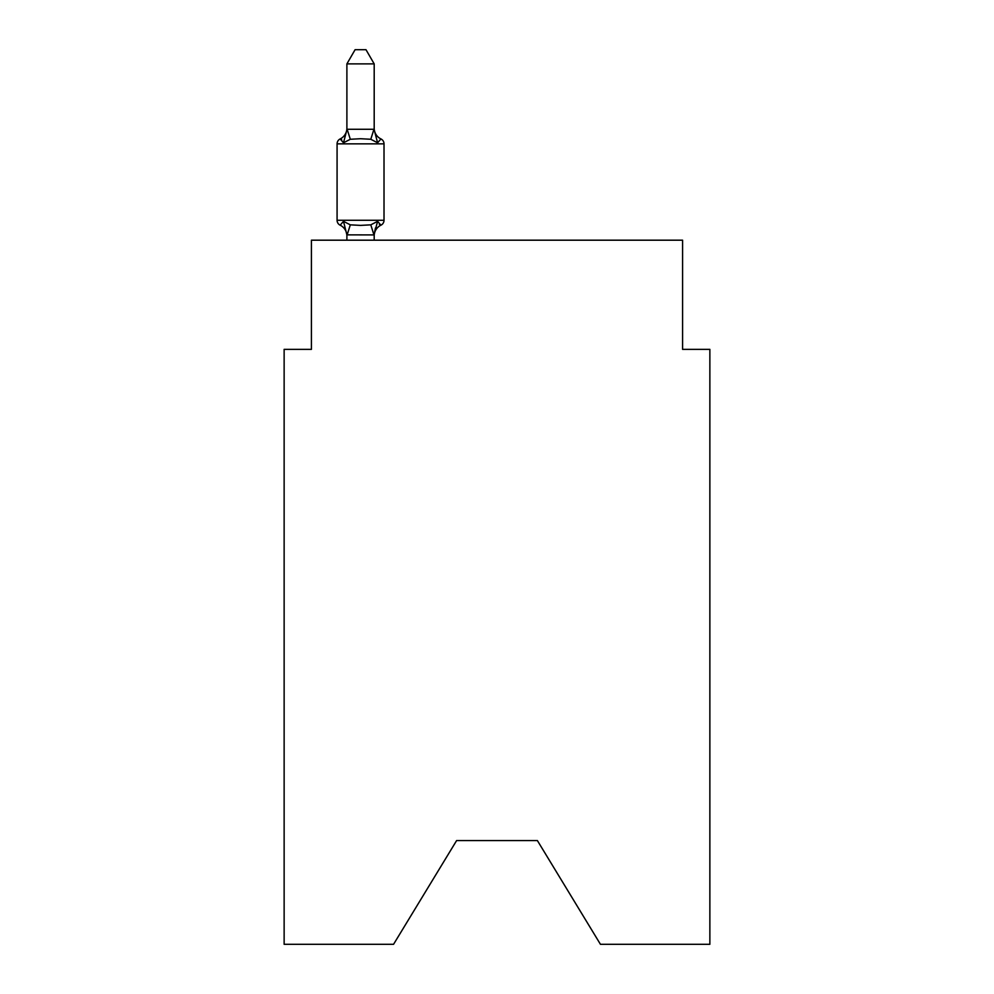 <?xml version="1.0" encoding="UTF-8"?>
<svg xmlns="http://www.w3.org/2000/svg" width="994" height="994" viewBox="0 0 994 994"><rect width="100%" height="100%" fill="white"/><g stroke="black" fill="none" stroke-linecap="round" stroke-linejoin="round"><path stroke-width="1.49" d="M537.394 840.589L600.438 944.3L709.865 944.3L709.865 349.354L682.58 349.354L682.58 240.188L311.42 240.188L311.42 349.354L284.135 349.354L284.135 944.3L393.562 944.3L456.606 840.589L537.394 840.589L456.606 840.589M373.968 234.919L370.787 224.843L377.596 221.339L373.968 234.919L346.894 234.857L343.489 221.339L340.147 225.178A5.455 5.455 0 0 1 337.078 220.27A5.455 5.455 0 0 0 340.147 225.178L343.489 221.339L340.147 225.178A5.455 5.455 0 0 1 337.078 220.27A5.455 5.455 0 0 0 340.147 225.178L343.489 221.339L340.147 225.178A5.455 5.455 0 0 1 337.078 220.27A5.455 5.455 0 0 0 340.147 225.178L343.489 221.339L340.147 225.178A5.455 5.455 0 0 1 337.078 220.27A5.455 5.455 0 0 0 340.147 225.178L343.489 221.339L340.147 225.178A5.455 5.455 0 0 1 337.078 220.27A5.455 5.455 0 0 0 340.147 225.178L343.489 221.339L340.147 225.178A5.455 5.455 0 0 1 337.078 220.27A5.455 5.455 0 0 0 340.147 225.178L343.489 221.339L340.147 225.178A5.455 5.455 0 0 1 337.078 220.27A5.455 5.455 0 0 0 340.147 225.178L343.489 221.339L340.147 225.178A5.455 5.455 0 0 1 337.078 220.27A5.455 5.455 0 0 0 340.147 225.178L343.489 221.339L340.147 225.178A5.455 5.455 0 0 1 337.078 220.27A5.455 5.455 0 0 0 340.147 225.178L343.489 221.339L340.147 225.178A5.455 5.455 0 0 1 337.078 220.27A5.455 5.455 0 0 0 340.147 225.178L343.489 221.339L340.147 225.178A5.455 5.455 0 0 1 337.078 220.27A5.455 5.455 0 0 0 340.147 225.178L343.489 221.339L340.147 225.178A5.455 5.455 0 0 1 337.078 220.27A5.455 5.455 0 0 0 340.147 225.178L343.489 221.339L340.147 225.178A5.455 5.455 0 0 1 337.078 220.27A5.455 5.455 0 0 0 340.147 225.178L343.489 221.339L340.147 225.178A5.455 5.455 0 0 1 337.078 220.27A5.455 5.455 0 0 0 340.147 225.178L343.489 221.339L340.147 225.178A5.455 5.455 0 0 1 337.078 220.27A5.455 5.455 0 0 0 340.147 225.178L343.489 221.339L340.147 225.178A5.455 5.455 0 0 1 337.078 220.27A5.455 5.455 0 0 0 340.147 225.178L343.489 221.339L340.147 225.178A5.455 5.455 0 0 1 337.078 220.27A5.455 5.455 0 0 0 340.147 225.178L343.489 221.339L340.147 225.178A5.455 5.455 0 0 1 337.078 220.27A5.455 5.455 0 0 0 340.147 225.178L343.489 221.339L340.147 225.178A5.455 5.455 0 0 1 337.078 220.27A5.455 5.455 0 0 0 340.147 225.178L343.489 221.339L340.147 225.178A5.455 5.455 0 0 1 337.078 220.27A5.455 5.455 0 0 0 340.147 225.178L343.489 221.339L340.147 225.178A5.455 5.455 0 0 1 337.078 220.27A5.455 5.455 0 0 0 340.147 225.178L343.489 221.339L340.147 225.178A5.455 5.455 0 0 1 337.078 220.27A5.455 5.455 0 0 0 340.147 225.178L343.489 221.339L340.147 225.178A5.455 5.455 0 0 1 337.078 220.27A5.455 5.455 0 0 0 340.147 225.178L343.489 221.339L340.147 225.178A5.455 5.455 0 0 1 337.078 220.27A5.455 5.455 0 0 0 340.147 225.178L343.489 221.339L340.147 225.178A5.455 5.455 0 0 1 337.078 220.27A5.455 5.455 0 0 0 340.147 225.178L343.489 221.339L350.31 224.843L360.549 225.389L370.787 224.843L377.596 221.339L380.951 225.178A5.455 5.455 0 0 0 384.019 220.27A5.455 5.455 0 0 1 380.951 225.178L379.385 224.433L380.951 225.178A5.455 5.455 0 0 0 384.019 220.27A5.455 5.455 0 0 1 380.951 225.178A5.455 5.455 0 0 0 384.019 220.27A5.455 5.455 0 0 1 380.951 225.178L379.385 224.433L380.951 225.178A5.455 5.455 0 0 0 384.019 220.27A5.455 5.455 0 0 1 380.951 225.178A5.455 5.455 0 0 0 384.019 220.27A5.455 5.455 0 0 1 380.951 225.178L379.385 224.433L380.951 225.178A5.455 5.455 0 0 0 384.019 220.27A5.455 5.455 0 0 1 380.951 225.178A5.455 5.455 0 0 0 384.019 220.27A5.455 5.455 0 0 1 380.951 225.178L379.385 224.433L380.951 225.178A5.455 5.455 0 0 0 384.019 220.27A5.455 5.455 0 0 1 380.951 225.178A5.455 5.455 0 0 0 384.019 220.27A5.455 5.455 0 0 1 380.951 225.178L379.385 224.433L380.951 225.178A5.455 5.455 0 0 0 384.019 220.27A5.455 5.455 0 0 1 380.951 225.178A5.455 5.455 0 0 0 384.019 220.27A5.455 5.455 0 0 1 380.951 225.178L379.385 224.433L380.951 225.178A5.455 5.455 0 0 0 384.019 220.27A5.455 5.455 0 0 1 380.951 225.178A5.455 5.455 0 0 0 384.019 220.27A5.455 5.455 0 0 1 380.951 225.178L379.385 224.433L380.951 225.178A5.455 5.455 0 0 0 384.019 220.27A5.455 5.455 0 0 1 380.951 225.178A5.455 5.455 0 0 0 384.019 220.27A5.455 5.455 0 0 1 380.951 225.178L379.385 224.433L380.951 225.178A5.455 5.455 0 0 0 384.019 220.27A5.455 5.455 0 0 1 380.951 225.178A5.455 5.455 0 0 0 384.019 220.27A5.455 5.455 0 0 1 380.951 225.178L379.385 224.433L380.951 225.178A5.455 5.455 0 0 0 384.019 220.27A5.455 5.455 0 0 1 380.951 225.178A5.455 5.455 0 0 0 384.019 220.27A5.455 5.455 0 0 1 380.951 225.178L379.385 224.433L380.951 225.178A5.455 5.455 0 0 0 384.019 220.27A5.455 5.455 0 0 1 380.951 225.178A5.455 5.455 0 0 0 384.019 220.27A5.455 5.455 0 0 1 380.951 225.178L379.385 224.433L380.951 225.178A5.455 5.455 0 0 0 384.019 220.27A5.455 5.455 0 0 1 380.951 225.178A5.455 5.455 0 0 0 384.019 220.27A5.455 5.455 0 0 1 380.951 225.178L379.385 224.433L380.951 225.178A5.455 5.455 0 0 0 384.019 220.27A5.455 5.455 0 0 1 380.951 225.178A5.455 5.455 0 0 0 384.019 220.27A5.455 5.455 0 0 1 380.951 225.178L377.596 221.339L380.951 225.178A12.003 12.003 0 0 0 374.191 235.976M374.191 63.889L346.894 63.889L355.094 49.7L365.991 49.7L374.191 63.889L374.191 129.754L377.596 142.788L380.951 138.949L377.596 142.788L380.951 138.949L377.596 142.788L370.787 139.272L360.549 138.725L350.31 139.272L343.489 142.788L340.147 138.949A5.455 5.455 0 0 0 337.078 143.857A5.455 5.455 0 0 1 340.147 138.949L341.7 139.694L340.147 138.949A5.455 5.455 0 0 0 337.078 143.857A5.455 5.455 0 0 1 340.147 138.949A5.455 5.455 0 0 0 337.078 143.857A5.455 5.455 0 0 1 340.147 138.949L341.7 139.694L340.147 138.949A5.455 5.455 0 0 0 337.078 143.857A5.455 5.455 0 0 1 340.147 138.949A5.455 5.455 0 0 0 337.078 143.857A5.455 5.455 0 0 1 340.147 138.949L341.7 139.694L340.147 138.949A5.455 5.455 0 0 0 337.078 143.857A5.455 5.455 0 0 1 340.147 138.949A5.455 5.455 0 0 0 337.078 143.857A5.455 5.455 0 0 1 340.147 138.949L341.7 139.694L340.147 138.949A5.455 5.455 0 0 0 337.078 143.857A5.455 5.455 0 0 1 340.147 138.949A5.455 5.455 0 0 0 337.078 143.857A5.455 5.455 0 0 1 340.147 138.949L341.7 139.694L340.147 138.949A5.455 5.455 0 0 0 337.078 143.857A5.455 5.455 0 0 1 340.147 138.949A5.455 5.455 0 0 0 337.078 143.857A5.455 5.455 0 0 1 340.147 138.949L341.7 139.694L340.147 138.949A5.455 5.455 0 0 0 337.078 143.857A5.455 5.455 0 0 1 340.147 138.949A5.455 5.455 0 0 0 337.078 143.857A5.455 5.455 0 0 1 340.147 138.949L341.7 139.694L340.147 138.949A5.455 5.455 0 0 0 337.078 143.857A5.455 5.455 0 0 1 340.147 138.949A5.455 5.455 0 0 0 337.078 143.857A5.455 5.455 0 0 1 340.147 138.949L341.7 139.694L340.147 138.949A5.455 5.455 0 0 0 337.078 143.857A5.455 5.455 0 0 1 340.147 138.949A5.455 5.455 0 0 0 337.078 143.857A5.455 5.455 0 0 1 340.147 138.949L341.7 139.694L340.147 138.949A5.455 5.455 0 0 0 337.078 143.857A5.455 5.455 0 0 1 340.147 138.949A5.455 5.455 0 0 0 337.078 143.857A5.455 5.455 0 0 1 340.147 138.949L341.7 139.694L340.147 138.949A5.455 5.455 0 0 0 337.078 143.857A5.455 5.455 0 0 1 340.147 138.949A5.455 5.455 0 0 0 337.078 143.857A5.455 5.455 0 0 1 340.147 138.949L341.7 139.694L340.147 138.949A5.455 5.455 0 0 0 337.078 143.857A5.455 5.455 0 0 1 340.147 138.949A5.455 5.455 0 0 0 337.078 143.857A5.455 5.455 0 0 1 340.147 138.949L341.7 139.694L340.147 138.949A5.455 5.455 0 0 0 337.078 143.857A5.455 5.455 0 0 1 340.147 138.949A5.455 5.455 0 0 0 337.078 143.857A5.455 5.455 0 0 1 340.147 138.949L343.489 142.788L340.147 138.949A12.003 12.003 0 0 0 346.894 128.151M374.191 129.754L374.191 128.151L374.191 129.754M374.191 234.36L375.471 227.937M346.894 63.889L346.894 129.754L343.489 142.788L340.147 138.949M377.596 142.788L380.951 138.949A5.455 5.455 0 0 1 384.019 143.857L384.019 220.27L384.019 143.857L384.019 220.27L384.019 143.857L384.019 220.27L384.019 143.857L384.019 220.27L384.019 143.857L384.019 220.27L384.019 143.857L384.019 220.27L384.019 143.857L384.019 220.27L384.019 143.857L384.019 220.27L384.019 143.857L384.019 220.27L384.019 143.857L384.019 220.27L384.019 143.857L384.019 220.27L384.019 143.857L384.019 220.27L384.019 143.857L384.019 220.27L384.019 143.857L384.019 220.27L384.019 143.857L384.019 220.27L384.019 143.857L384.019 220.27L384.019 143.857L384.019 220.27L384.019 143.857L337.078 143.857L337.078 220.27L384.019 220.27M377.596 221.339L380.951 225.178M346.894 235.976L346.894 234.36L346.894 235.976A12.003 12.003 0 0 0 340.147 225.178M346.894 129.27L374.191 129.27M374.191 240.188L374.191 234.857M346.894 240.188L346.894 234.857M374.191 128.151A12.003 12.003 0 0 0 380.951 138.949M350.31 224.843L347.117 234.919M347.117 129.195L350.31 139.272M373.968 129.195L370.787 139.272"/></g></svg>
